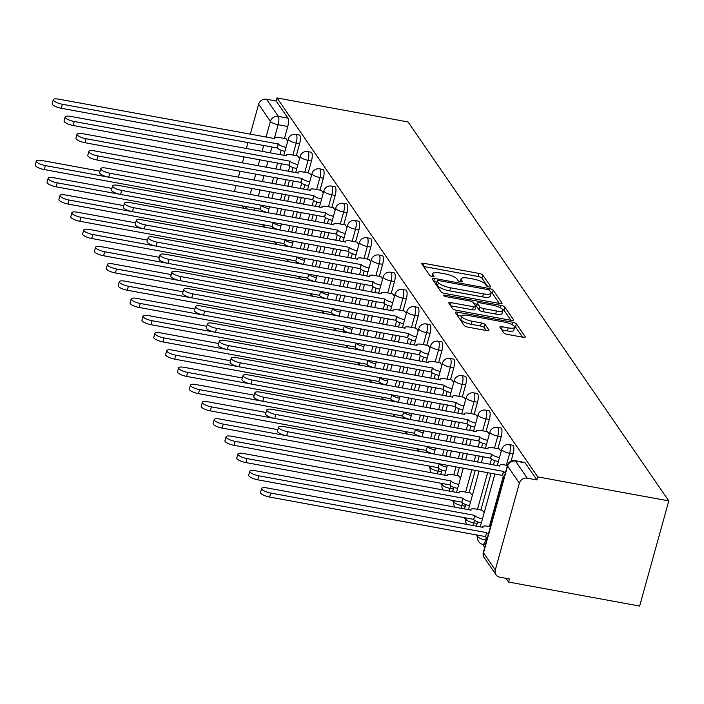<?xml version="1.0" encoding="UTF-8"?>
<svg xmlns="http://www.w3.org/2000/svg" width="704" height="704" viewBox="0 0 704 704"><rect width="100%" height="100%" fill="white"/><g stroke="black" fill="none" stroke-linecap="round" stroke-linejoin="round"><path stroke-width="1.06" d="M489.095 286.942A2.27 0.625 15.5 0 0 490.758 286.783A2.27 0.625 15.5 0 0 490.706 286.572L482.777 275.044A3.247 0.889 15.5 0 0 478.984 273.407L424.116 263.349A3.247 0.889 15.5 0 0 421.731 263.569A3.247 0.889 15.5 0 0 421.81 263.877L429.739 275.396A2.27 0.625 15.5 0 0 432.397 276.549A2.27 0.625 15.5 0 0 434.06 276.399A2.27 0.625 15.5 0 0 434.007 276.179L432.978 274.692A10.393 2.842 15.5 0 1 432.722 273.698A10.393 2.842 15.5 0 1 440.343 273.011L444.919 273.847A10.393 2.842 15.5 0 1 457.063 279.101L458.084 280.597A2.27 0.625 15.5 0 0 460.742 281.741A2.27 0.625 15.5 0 0 462.414 281.591A2.27 0.625 15.5 0 0 462.352 281.371L461.331 279.884A10.393 2.842 15.5 0 1 461.067 278.898A10.393 2.842 15.5 0 1 468.697 278.203L473.264 279.039A10.393 2.842 15.5 0 1 485.408 284.293L486.438 285.789A2.27 0.625 15.5 0 0 489.095 286.942M503.703 332.763A3.247 0.889 15.5 0 0 507.496 334.4L522.896 337.225A3.247 0.889 15.5 0 0 525.272 337.005A3.247 0.889 15.5 0 0 525.193 336.697L516.393 323.902A3.247 0.889 15.5 0 0 512.591 322.256L457.732 312.206A3.247 0.889 15.5 0 0 455.347 312.418A3.247 0.889 15.5 0 0 455.426 312.734L464.235 325.53A3.247 0.889 15.5 0 0 468.028 327.166L486.622 330.581A3.247 0.889 15.5 0 0 488.998 330.361A3.247 0.889 15.5 0 0 488.919 330.053L485.153 324.57A3.247 0.889 15.5 0 0 481.36 322.934L472.138 321.244A8.686 2.376 15.5 0 1 461.771 316.017A8.686 2.376 15.5 0 1 468.142 315.445L504.266 322.062A8.686 2.376 15.5 0 1 514.633 327.281A8.686 2.376 15.5 0 1 508.262 327.862L502.242 326.762A3.247 0.889 15.5 0 0 499.858 326.973A3.247 0.889 15.5 0 0 499.937 327.281L503.703 332.763M668.8 500.896L537.75 476.89L277.015 97.944L408.056 121.95L668.8 500.896L639.637 606.056L508.587 582.05L506.053 578.362M499.69 303.494A3.247 0.889 15.5 0 0 502.066 303.283A3.247 0.889 15.5 0 0 501.987 302.975L493.187 290.171A3.247 0.889 15.5 0 0 489.386 288.534L434.526 278.476A3.247 0.889 15.5 0 0 432.142 278.696A3.247 0.889 15.5 0 0 432.221 279.004L441.03 291.799A3.247 0.889 15.5 0 0 444.822 293.445L499.69 303.494M504.786 307.041L513.594 319.836A3.247 0.889 15.5 0 1 513.674 320.144A3.247 0.889 15.5 0 1 511.289 320.364L456.421 310.306A3.247 0.889 15.5 0 1 452.628 308.66L448.862 303.186A3.247 0.889 15.5 0 1 448.782 302.878A3.247 0.889 15.5 0 1 451.158 302.658L473.414 306.742A3.247 0.889 15.5 0 0 475.798 306.522A3.247 0.889 15.5 0 0 475.719 306.214L473.22 302.579A3.247 0.889 15.5 0 0 469.418 300.934L446.257 296.692A2.27 0.625 15.5 0 1 443.546 295.328A2.27 0.625 15.5 0 1 445.21 295.178L500.993 305.395A3.247 0.889 15.5 0 1 504.786 307.041L503.932 310.103L510.954 320.302M262.68 224.655L264.079 226.688M274.542 241.894L275.933 243.927M286.396 259.125L287.795 261.158M298.258 276.364L299.649 278.397M310.112 293.594L311.511 295.627M321.974 310.834L323.374 312.866M333.837 328.064L335.227 330.097M345.69 345.303L347.09 347.327M357.553 362.534L358.943 364.566M369.406 379.773L370.806 381.797M381.269 397.003L382.668 399.036M393.122 414.242L394.522 416.266M404.985 431.473L406.384 433.506M416.847 448.712L418.238 450.736M428.701 465.942L430.1 467.975M440.563 483.182L441.962 485.206M452.417 500.412L453.816 502.445M464.279 517.651L465.678 519.675M476.142 534.882L477.532 536.914M482.627 544.315L484.704 547.334M537.75 476.89L536.906 479.952L527.278 478.183A6.618 6.046 145.5 0 0 519.367 483.182L495.299 569.95A6.618 6.046 145.5 0 0 496.065 574.834A6.618 6.046 145.5 0 0 499.814 577.218L509.441 578.978L508.587 582.05M277.015 97.944L276.162 101.006L287.945 118.131A6.618 1.98 100.4 0 1 287.76 126.474L284.442 138.442M281.16 150.286L279.919 154.757M277.64 162.967L275.95 169.083M273.671 177.302L271.973 183.418M269.694 191.629L267.995 197.754M264.158 211.605L264.018 212.089M266.033 137.148L270.406 121.361L258.623 104.236L250.298 134.262M248.019 142.472L246.321 148.597M244.042 156.807L242.343 162.932M240.073 171.142L238.374 177.267M236.095 185.478L234.564 191.004L235.057 191.717M258.623 104.236A6.618 6.046 -34.5 0 1 266.534 99.246L278.318 116.371A6.618 1.98 100.4 0 1 278.142 124.714L274.507 137.79M276.162 101.006L266.534 99.246M234.423 191.602A6.618 6.046 -34.5 0 1 234.564 191.004M299.622 158.33L297.625 155.918M311.476 175.56L309.478 173.158M323.338 192.799L321.341 190.388M335.192 210.03L333.203 207.627M347.054 227.269L345.057 224.858M358.917 244.499L356.919 242.097M370.77 261.738L368.773 259.327M382.633 278.969L380.635 276.566M394.486 296.208L392.489 293.797M406.349 313.438L404.351 311.036M418.202 330.678L416.214 328.266M430.065 347.908L428.067 345.506M441.927 365.147L439.93 362.736M453.781 382.378L451.783 379.975M465.643 399.617L463.646 397.206M477.497 416.847L475.508 414.445M460.495 478.166L458.498 475.763M489.359 434.086L487.362 431.675M472.358 495.405L470.36 492.994M501.222 451.317L499.224 448.914M484.211 512.635L482.214 510.233M513.084 453.93L509.67 453.306A6.618 1.98 100.4 0 0 509.335 444.594L512.75 445.218A6.618 1.98 -79.6 0 1 513.084 453.93L511.078 461.164M501.222 436.7L497.807 436.075A6.618 1.98 100.4 0 0 497.482 427.354L500.896 427.979A6.618 1.98 -79.6 0 1 501.222 436.7L497.904 448.668M494.622 460.513L493.381 464.983M491.102 473.194L480.894 509.986M477.611 521.822L477.162 523.468L473.748 522.834A6.618 1.98 100.4 0 1 472.683 525.624M489.368 419.461L485.945 418.836A6.618 1.98 100.4 0 0 485.619 410.124L489.034 410.749A6.618 1.98 -79.6 0 1 489.368 419.461L486.042 431.438M482.759 443.274L481.518 447.744M479.248 455.954L477.55 462.079M475.27 470.29L469.04 492.756M465.758 504.592L465.3 506.229L461.886 505.604A6.618 1.98 100.4 0 1 460.83 508.385M477.506 402.23L474.091 401.606A6.618 1.98 100.4 0 0 473.766 392.885L477.18 393.51A6.618 1.98 -79.6 0 1 477.506 402.23L474.188 414.198M470.906 426.043L469.665 430.514M467.386 438.724L465.687 444.84M463.408 453.059L461.71 459.175M459.439 467.386L457.178 475.517M453.895 487.362L453.446 488.998L450.023 488.365A6.618 1.98 100.4 0 1 448.967 491.154M465.643 384.991L462.229 384.366A6.618 1.98 100.4 0 0 461.903 375.654L465.318 376.279A6.618 1.98 -79.6 0 1 465.643 384.991L462.326 396.968M459.043 408.804L457.802 413.274M455.523 421.485L453.825 427.61M451.554 435.82L449.856 441.945M447.577 450.155L445.878 456.271M442.042 470.122L441.584 471.759L438.17 471.134A6.618 1.98 100.4 0 1 437.105 473.915M453.79 367.761L450.375 367.136A6.618 1.98 100.4 0 0 450.041 358.415L453.464 359.04A6.618 1.98 -79.6 0 1 453.79 367.761L450.472 379.729M447.181 391.574L445.949 396.044M443.67 404.254L441.971 410.37M439.692 418.59L437.994 424.706M435.714 432.916L434.016 439.041M430.179 452.892L430.047 453.376M441.927 350.522L438.513 349.897A6.618 1.98 100.4 0 0 438.187 341.185L441.602 341.81A6.618 1.98 -79.6 0 1 441.927 350.522L438.61 362.498M435.327 374.334L434.086 378.805M431.807 387.015L430.109 393.14M427.83 401.35L426.14 407.475M423.861 415.686L422.162 421.802M418.317 435.653L418.185 436.137M430.074 333.291L426.65 332.666A6.618 1.98 100.4 0 0 426.325 323.946L429.739 324.57A6.618 1.98 -79.6 0 1 430.074 333.291L426.747 345.259M423.465 357.104L422.224 361.574M419.954 369.785L418.255 375.901M415.976 384.12L414.278 390.236M411.998 398.446L410.3 404.571M406.463 418.422L406.331 418.906M418.211 316.052L414.797 315.427A6.618 1.98 100.4 0 0 414.471 306.715L417.886 307.34A6.618 1.98 -79.6 0 1 418.211 316.052L414.894 328.029M411.611 339.865L410.37 344.335M408.091 352.546L406.393 358.67M404.114 366.881L402.415 373.006M400.145 381.216L398.446 387.332M394.601 401.183L394.469 401.667M406.349 298.822L402.934 298.197A6.618 1.98 100.4 0 0 402.609 289.476L406.023 290.101A6.618 1.98 -79.6 0 1 406.349 298.822L403.031 310.79M399.749 322.634L398.508 327.105M396.229 335.315L394.53 341.431M392.26 349.65L390.562 355.766M388.282 363.977L386.584 370.102M382.747 383.953L382.606 384.437M394.495 281.582L391.081 280.958A6.618 1.98 100.4 0 0 390.746 272.246L394.17 272.87A6.618 1.98 -79.6 0 1 394.495 281.582L391.178 293.559M387.886 305.395L386.654 309.866M384.375 318.076L382.677 324.201M380.398 332.411L378.699 338.536M376.42 346.746L374.722 352.871M370.885 366.714L370.753 367.198M382.633 264.352L379.218 263.727A6.618 1.98 100.4 0 0 378.893 255.006L382.307 255.631A6.618 1.98 -79.6 0 1 382.633 264.352L379.315 276.32M376.033 288.165L374.792 292.635M372.513 300.846L370.814 306.962M368.535 315.181L366.846 321.297M364.566 329.507L362.868 335.632M359.022 349.483L358.89 349.967M370.779 247.113L367.356 246.488A6.618 1.98 100.4 0 0 367.03 237.776L370.445 238.401A6.618 1.98 -79.6 0 1 370.779 247.113L367.453 259.09M364.17 270.926L362.93 275.396M360.659 283.606L358.961 289.731M356.682 297.942L354.983 304.066M352.704 312.277L351.006 318.402M347.169 332.244L347.037 332.728M358.917 229.882L355.502 229.258A6.618 1.98 100.4 0 0 355.177 220.537L358.591 221.162A6.618 1.98 -79.6 0 1 358.917 229.882L355.599 241.85M352.317 253.695L351.076 258.166M348.797 266.376L347.098 272.492M344.819 280.711L343.121 286.827M340.85 295.038L339.152 301.162M335.306 315.014L335.174 315.498M347.054 212.643L343.64 212.018A6.618 1.98 100.4 0 0 343.314 203.306L346.729 203.931A6.618 1.98 -79.6 0 1 347.054 212.643L343.737 224.62M340.454 236.456L339.214 240.926M336.934 249.137L335.245 255.262M332.966 263.472L331.267 269.597M328.988 277.807L327.29 283.932M323.453 297.774L323.312 298.258M335.201 195.413L331.786 194.788A6.618 1.98 100.4 0 0 331.452 186.067L334.875 186.692A6.618 1.98 -79.6 0 1 335.201 195.413L331.883 207.381M328.592 219.226L327.36 223.696M325.081 231.906L323.382 238.022M321.103 246.242L319.405 252.358M317.126 260.568L315.427 266.693M311.59 280.544L311.458 281.028M323.338 178.182L319.924 177.549A6.618 1.98 100.4 0 0 319.598 168.837L323.013 169.462A6.618 1.98 -79.6 0 1 323.338 178.182L320.021 190.15M316.738 201.986L315.498 206.457M313.218 214.667L311.52 220.792M309.25 229.002L307.551 235.127M305.272 243.338L303.574 249.462M299.737 263.305L299.596 263.789M311.485 160.943L308.062 160.318A6.618 1.98 100.4 0 0 307.736 151.598L311.15 152.222A6.618 1.98 -79.6 0 1 311.485 160.943L308.158 172.911M304.876 184.756L303.635 189.226M301.365 197.437L299.666 203.553M297.387 211.772L295.689 217.888M293.41 226.098L291.711 232.223M287.874 246.074L287.742 246.558M299.622 143.713L296.208 143.079A6.618 1.98 100.4 0 0 295.882 134.367L299.297 134.992A6.618 1.98 -79.6 0 1 299.622 143.713L296.305 155.681M293.022 167.517L291.782 171.987M289.502 180.198L287.804 186.322M285.525 194.533L283.826 200.658M281.556 208.868L279.858 214.993M276.012 228.835L275.88 229.319M287.76 141.09L285.762 138.688M476.098 526.249A6.618 1.98 -79.6 0 0 477.162 523.468M464.244 509.01A6.618 1.98 -79.6 0 0 465.3 506.229M452.382 491.779A6.618 1.98 -79.6 0 0 453.446 488.998M440.519 474.54A6.618 1.98 -79.6 0 0 441.584 471.759M536.906 479.952L525.122 462.827A6.618 1.98 -79.6 0 0 524.612 462.449L514.985 460.689A6.618 1.98 100.4 0 1 515.495 461.067L527.278 478.183M487.74 286.563L481.923 278.115A3.247 0.889 15.5 0 0 478.13 276.47L423.606 266.482M436.876 282.128L434.007 281.609M499.347 303.433L492.334 293.242A3.247 0.889 15.5 0 0 490.917 292.31M489.738 290.585A2.27 0.625 15.5 0 0 487.08 289.432L438.918 280.614A2.27 0.625 15.5 0 0 437.254 280.764A2.27 0.625 15.5 0 0 437.307 280.984L438.39 282.55A10.393 2.842 15.5 0 0 450.534 287.813L483.454 293.841A10.393 2.842 15.5 0 0 491.075 293.146A10.393 2.842 15.5 0 0 490.82 292.16L489.738 290.585M436.559 283.677A2.27 0.625 15.5 0 0 436.401 283.826A2.27 0.625 15.5 0 0 436.462 284.046L437.307 280.984M491.075 293.146L490.23 296.217A10.393 2.842 15.5 0 1 482.601 296.903L449.68 290.875A10.393 2.842 15.5 0 1 437.545 285.622L436.462 284.046M450.648 305.791L472.56 309.804A3.247 0.889 15.5 0 0 474.945 309.584L475.798 306.522M473.959 303.662L477.074 304.234M496.505 310.966A8.686 2.376 15.5 0 0 502.876 310.394A8.686 2.376 15.5 0 0 492.51 305.166L479.785 302.834A3.247 0.889 15.5 0 0 477.4 303.054A3.247 0.889 15.5 0 0 477.479 303.362L479.987 306.997A3.247 0.889 15.5 0 0 483.78 308.634L496.505 310.966L495.651 314.037A8.686 2.376 15.5 0 0 502.031 313.456L502.876 310.394M476.784 305.897A3.247 0.889 15.5 0 0 476.555 306.117A3.247 0.889 15.5 0 0 476.634 306.425L477.479 303.362M495.651 314.037L482.926 311.705A3.247 0.889 15.5 0 1 479.134 310.059L476.634 306.425M503.932 310.103A3.247 0.889 15.5 0 0 502.198 309.047M514.633 327.281L513.779 330.343A8.686 2.376 15.5 0 1 507.408 330.924L501.723 329.886M461.771 316.017L460.918 319.088A8.686 2.376 15.5 0 0 471.284 324.306L472.138 321.244M486.279 330.51L484.299 327.642A3.247 0.889 15.5 0 0 480.506 325.996L471.284 324.306M461.736 316.158L457.213 315.33M522.553 337.163L515.539 326.964A3.247 0.889 15.5 0 0 514.017 325.996M267.916 212.634A6.618 1.813 -164.5 0 1 260.216 209.29L261.325 205.304A6.618 1.813 15.5 0 0 269.025 208.648M100.047 171.169L41.888 160.512A7.612 2.086 15.5 0 0 36.309 161.022A7.612 2.086 15.5 0 0 45.382 165.59L108.451 177.153M260.102 209.123L44.282 169.576A7.612 2.086 -164.5 0 1 35.2 165.009L36.309 161.022M286.15 138.758L279.294 137.5A6.618 1.813 15.5 0 0 274.437 137.94A6.618 1.813 15.5 0 0 274.604 138.574L58.898 99.194A7.612 2.086 15.5 0 0 53.31 99.704A7.612 2.086 15.5 0 0 62.392 104.271L278.326 143.986A6.618 1.813 15.5 0 0 286.026 147.33M284.926 151.316A6.618 1.813 -164.5 0 1 277.226 147.972L61.283 108.258A7.612 2.086 -164.5 0 1 52.202 103.69L53.31 99.704M278.212 143.818L277.112 147.805M279.778 229.865A6.618 1.813 -164.5 0 1 272.078 226.521L273.178 222.543A6.618 1.813 15.5 0 0 280.887 225.878M111.901 188.399L53.75 177.742A7.612 2.086 15.5 0 0 48.162 178.253A7.612 2.086 15.5 0 0 57.244 182.829L120.314 194.383M271.964 226.362L56.135 186.815A7.612 2.086 -164.5 0 1 47.062 182.239L48.162 178.253M291.641 247.104A6.618 1.813 -164.5 0 1 283.932 243.76L285.041 239.774A6.618 1.813 15.5 0 0 292.741 243.118M123.763 205.638L65.604 194.982A7.612 2.086 15.5 0 0 60.025 195.492A7.612 2.086 15.5 0 0 69.106 200.059L132.167 211.622M283.818 243.593L67.998 204.046A7.612 2.086 -164.5 0 1 58.916 199.47L60.025 195.492M298.012 155.989L291.148 154.739A6.618 1.813 15.5 0 0 286.299 155.179A6.618 1.813 15.5 0 0 286.458 155.804L70.752 116.424A7.612 2.086 15.5 0 0 65.173 116.934A7.612 2.086 15.5 0 0 74.246 121.51L290.189 161.225A6.618 1.813 15.5 0 0 297.889 164.56M296.78 168.546A6.618 1.813 -164.5 0 1 289.08 165.202L73.146 125.497A7.612 2.086 -164.5 0 1 64.064 120.921L65.173 116.934M290.074 161.058L288.966 165.044M309.874 173.228L303.01 171.97A6.618 1.813 15.5 0 0 298.153 172.41A6.618 1.813 15.5 0 0 298.32 173.043L82.614 133.663A7.612 2.086 15.5 0 0 77.026 134.174A7.612 2.086 15.5 0 0 86.108 138.741L302.042 178.455A6.618 1.813 15.5 0 0 309.751 181.799M308.642 185.786A6.618 1.813 -164.5 0 1 300.942 182.442L84.999 142.727A7.612 2.086 -164.5 0 1 75.926 138.16L77.026 134.174M301.928 178.288L300.828 182.274M303.494 264.334A6.618 1.813 -164.5 0 1 295.794 260.99L296.903 257.013A6.618 1.813 15.5 0 0 304.603 260.348M135.617 222.869L77.466 212.212A7.612 2.086 15.5 0 0 71.878 212.722A7.612 2.086 15.5 0 0 80.96 217.298L144.03 228.853M295.68 260.832L79.86 221.285A7.612 2.086 -164.5 0 1 70.778 216.709L71.878 212.722M315.357 281.574A6.618 1.813 -164.5 0 1 307.657 278.23L308.757 274.243A6.618 1.813 15.5 0 0 316.457 277.587M147.479 240.108L89.32 229.451A7.612 2.086 15.5 0 0 83.741 229.962A7.612 2.086 15.5 0 0 92.822 234.529L155.883 246.083M307.542 278.062L91.714 238.515A7.612 2.086 -164.5 0 1 82.632 233.939L83.741 229.962M327.21 298.804A6.618 1.813 -164.5 0 1 319.51 295.46L320.619 291.474A6.618 1.813 15.5 0 0 328.319 294.818M159.342 257.338L101.182 246.682A7.612 2.086 15.5 0 0 95.603 247.192A7.612 2.086 15.5 0 0 104.676 251.768L167.746 263.322M319.396 295.302L103.576 255.754A7.612 2.086 -164.5 0 1 94.494 251.178L95.603 247.192M321.728 190.458L314.873 189.209A6.618 1.813 15.5 0 0 310.015 189.649A6.618 1.813 15.5 0 0 310.182 190.274L94.468 150.894A7.612 2.086 15.5 0 0 88.889 151.404A7.612 2.086 15.5 0 0 97.97 155.98L313.905 195.694A6.618 1.813 15.5 0 0 321.605 199.03M320.505 203.016A6.618 1.813 -164.5 0 1 312.796 199.672L96.862 159.966A7.612 2.086 -164.5 0 1 87.78 155.39L88.889 151.404M313.79 195.527L312.682 199.514M333.59 207.698L326.726 206.439A6.618 1.813 15.5 0 0 321.869 206.879A6.618 1.813 15.5 0 0 322.036 207.513L106.33 168.133A7.612 2.086 15.5 0 0 100.742 168.643A7.612 2.086 15.5 0 0 109.824 173.21L325.767 212.925A6.618 1.813 15.5 0 0 333.467 216.269M332.358 220.255A6.618 1.813 -164.5 0 1 324.658 216.911L108.724 177.197A7.612 2.086 -164.5 0 1 99.642 172.63L100.742 168.643M325.653 212.758L324.544 216.744M345.444 224.928L338.589 223.678A6.618 1.813 15.5 0 0 333.731 224.118A6.618 1.813 15.5 0 0 333.898 224.743L118.184 185.363A7.612 2.086 15.5 0 0 112.605 185.874A7.612 2.086 15.5 0 0 121.686 190.45L337.621 230.164A6.618 1.813 15.5 0 0 345.321 233.499M344.221 237.486A6.618 1.813 -164.5 0 1 336.521 234.142L120.578 194.436A7.612 2.086 -164.5 0 1 111.496 189.86L112.605 185.874M337.506 229.997L336.406 233.983M339.073 316.043A6.618 1.813 -164.5 0 1 331.373 312.699L332.473 308.713A6.618 1.813 15.5 0 0 340.182 312.057M171.195 274.578L113.045 263.921A7.612 2.086 15.5 0 0 107.457 264.431A7.612 2.086 15.5 0 0 116.538 268.998L179.608 280.553M331.258 312.532L115.43 272.985A7.612 2.086 -164.5 0 1 106.357 268.409L107.457 264.431M357.306 242.167L350.442 240.909A6.618 1.813 15.5 0 0 345.594 241.349A6.618 1.813 15.5 0 0 345.752 241.982L130.046 202.602A7.612 2.086 15.5 0 0 124.467 203.113A7.612 2.086 15.5 0 0 133.54 207.68L349.483 247.394A6.618 1.813 15.5 0 0 357.183 250.738M356.074 254.725A6.618 1.813 -164.5 0 1 348.374 251.381L132.44 211.666A7.612 2.086 -164.5 0 1 123.358 207.09L124.467 203.113M349.369 247.227L348.26 251.214M350.935 333.274A6.618 1.813 -164.5 0 1 343.226 329.93L344.335 325.943A6.618 1.813 15.5 0 0 352.035 329.287M183.058 291.808L124.898 281.151A7.612 2.086 15.5 0 0 119.319 281.662A7.612 2.086 15.5 0 0 128.401 286.238L191.462 297.792M343.112 329.771L127.292 290.224A7.612 2.086 -164.5 0 1 118.21 285.648L119.319 281.662M369.169 259.398L362.305 258.148A6.618 1.813 15.5 0 0 357.447 258.588A6.618 1.813 15.5 0 0 357.614 259.213L141.909 219.833A7.612 2.086 15.5 0 0 136.321 220.343A7.612 2.086 15.5 0 0 145.402 224.919L361.337 264.634A6.618 1.813 15.5 0 0 369.046 267.969M367.937 271.955A6.618 1.813 -164.5 0 1 360.237 268.611L144.294 228.906A7.612 2.086 -164.5 0 1 135.221 224.33L136.321 220.343M361.222 264.466L360.122 268.453M362.789 350.513A6.618 1.813 -164.5 0 1 355.089 347.169L356.198 343.182A6.618 1.813 15.5 0 0 363.898 346.526M194.911 309.047L136.761 298.39A7.612 2.086 15.5 0 0 131.173 298.901A7.612 2.086 15.5 0 0 140.254 303.468L203.324 315.022M354.974 347.002L139.154 307.454A7.612 2.086 -164.5 0 1 130.073 302.878L131.173 298.901M381.022 276.637L374.167 275.378A6.618 1.813 15.5 0 0 369.31 275.818A6.618 1.813 15.5 0 0 369.477 276.452L153.762 237.072A7.612 2.086 15.5 0 0 148.183 237.582A7.612 2.086 15.5 0 0 157.265 242.15L373.199 281.864A6.618 1.813 15.5 0 0 380.899 285.208M379.799 289.194A6.618 1.813 -164.5 0 1 372.09 285.85L156.156 246.136A7.612 2.086 -164.5 0 1 147.074 241.56L148.183 237.582M373.085 281.697L371.976 285.683M374.651 367.743A6.618 1.813 -164.5 0 1 366.942 364.399L368.051 360.413A6.618 1.813 15.5 0 0 375.751 363.757M206.774 326.278L148.614 315.621A7.612 2.086 15.5 0 0 143.035 316.131A7.612 2.086 15.5 0 0 152.117 320.707L215.178 332.262M366.837 364.241L151.008 324.694A7.612 2.086 -164.5 0 1 141.926 320.118L143.035 316.131M392.885 293.867L386.021 292.618A6.618 1.813 15.5 0 0 381.163 293.058A6.618 1.813 15.5 0 0 381.33 293.682L165.625 254.302A7.612 2.086 15.5 0 0 160.037 254.813A7.612 2.086 15.5 0 0 169.118 259.389L385.053 299.094A6.618 1.813 15.5 0 0 392.762 302.438M391.653 306.425A6.618 1.813 -164.5 0 1 383.953 303.081L168.018 263.375A7.612 2.086 -164.5 0 1 158.937 258.799L160.037 254.813M384.947 298.936L383.838 302.922M386.505 384.982A6.618 1.813 -164.5 0 1 378.805 381.638L379.914 377.652A6.618 1.813 15.5 0 0 387.614 380.996M218.636 343.517L160.477 332.86A7.612 2.086 15.5 0 0 154.898 333.37A7.612 2.086 15.5 0 0 163.97 337.938L227.04 349.492M378.69 381.471L162.87 341.924A7.612 2.086 -164.5 0 1 153.789 337.348L154.898 333.37M404.738 311.106L397.883 309.848A6.618 1.813 15.5 0 0 393.026 310.288A6.618 1.813 15.5 0 0 393.193 310.922L177.478 271.542A7.612 2.086 15.5 0 0 171.899 272.052A7.612 2.086 15.5 0 0 180.981 276.619L396.915 316.334A6.618 1.813 15.5 0 0 404.615 319.678M403.515 323.664A6.618 1.813 -164.5 0 1 395.806 320.32L179.872 280.606A7.612 2.086 -164.5 0 1 170.79 276.03L171.899 272.052M396.801 316.166L395.701 320.153M398.367 402.213A6.618 1.813 -164.5 0 1 390.667 398.869L391.767 394.882A6.618 1.813 15.5 0 0 399.476 398.226M230.49 360.747L172.339 350.09A7.612 2.086 15.5 0 0 166.751 350.601A7.612 2.086 15.5 0 0 175.833 355.177L238.894 366.731M390.553 398.71L174.724 359.163A7.612 2.086 -164.5 0 1 165.651 354.587L166.751 350.601M416.601 328.337L409.737 327.087A6.618 1.813 15.5 0 0 404.888 327.527A6.618 1.813 15.5 0 0 405.046 328.152L189.341 288.772A7.612 2.086 15.5 0 0 183.762 289.282A7.612 2.086 15.5 0 0 192.834 293.858L408.778 333.564A6.618 1.813 15.5 0 0 416.478 336.908M415.369 340.894A6.618 1.813 -164.5 0 1 407.669 337.55L191.734 297.845A7.612 2.086 -164.5 0 1 182.653 293.269L183.762 289.282M408.663 333.406L407.554 337.392M410.23 419.452A6.618 1.813 -164.5 0 1 402.521 416.108L403.63 412.122A6.618 1.813 15.5 0 0 411.33 415.466M242.352 377.986L184.193 367.33A7.612 2.086 15.5 0 0 178.614 367.831A7.612 2.086 15.5 0 0 187.695 372.407L250.756 383.962M402.406 415.941L186.586 376.394A7.612 2.086 -164.5 0 1 177.505 371.818L178.614 367.831M428.463 345.576L421.599 344.318A6.618 1.813 15.5 0 0 416.742 344.758A6.618 1.813 15.5 0 0 416.909 345.391L201.203 306.011A7.612 2.086 15.5 0 0 195.615 306.522A7.612 2.086 15.5 0 0 204.697 311.089L420.631 350.803A6.618 1.813 15.5 0 0 428.34 354.147M427.231 358.134A6.618 1.813 -164.5 0 1 419.531 354.79L203.588 315.075A7.612 2.086 -164.5 0 1 194.506 310.499L195.615 306.522M420.517 350.636L419.417 354.622M422.083 436.682A6.618 1.813 -164.5 0 1 414.383 433.338L415.483 429.352A6.618 1.813 15.5 0 0 423.192 432.696M254.206 395.217L196.055 384.56A7.612 2.086 15.5 0 0 190.467 385.07A7.612 2.086 15.5 0 0 199.549 389.646L262.618 401.201M414.269 433.18L198.449 393.633A7.612 2.086 -164.5 0 1 189.367 389.057L190.467 385.07M440.317 362.806L433.462 361.557A6.618 1.813 15.5 0 0 428.604 361.997A6.618 1.813 15.5 0 0 428.771 362.622L213.057 323.242A7.612 2.086 15.5 0 0 207.478 323.752A7.612 2.086 15.5 0 0 216.559 328.328L432.494 368.034A6.618 1.813 15.5 0 0 440.194 371.378M439.094 375.364A6.618 1.813 -164.5 0 1 431.385 372.02L215.45 332.314A7.612 2.086 -164.5 0 1 206.369 327.738L207.478 323.752M432.379 367.875L431.27 371.862M433.946 453.922A6.618 1.813 -164.5 0 1 426.237 450.578L427.346 446.591A6.618 1.813 15.5 0 0 435.046 449.935M266.068 412.456L207.909 401.799A7.612 2.086 15.5 0 0 202.33 402.301A7.612 2.086 15.5 0 0 211.411 406.877L274.472 418.431M426.122 450.41L210.302 410.863A7.612 2.086 -164.5 0 1 201.221 406.287L202.33 402.301M452.179 380.046L445.315 378.787A6.618 1.813 15.5 0 0 440.458 379.227A6.618 1.813 15.5 0 0 440.625 379.861L224.919 340.481A7.612 2.086 15.5 0 0 219.331 340.991A7.612 2.086 15.5 0 0 228.413 345.558L444.347 385.273A6.618 1.813 15.5 0 0 452.056 388.617M450.947 392.603A6.618 1.813 -164.5 0 1 443.247 389.259L227.313 349.545A7.612 2.086 -164.5 0 1 218.231 344.969L219.331 340.991M444.233 385.106L443.133 389.092M445.799 471.152A6.618 1.813 -164.5 0 1 438.099 467.808L439.208 463.822A6.618 1.813 15.5 0 0 446.908 467.166M277.93 429.686L219.771 419.03A7.612 2.086 15.5 0 0 214.183 419.54A7.612 2.086 15.5 0 0 223.265 424.116L286.334 435.67M437.985 467.641L222.165 428.102A7.612 2.086 -164.5 0 1 213.083 423.526L214.183 419.54M464.033 397.276L457.178 396.026A6.618 1.813 15.5 0 0 452.32 396.466A6.618 1.813 15.5 0 0 452.487 397.091L236.773 357.711A7.612 2.086 15.5 0 0 231.194 358.222A7.612 2.086 15.5 0 0 240.275 362.798L456.21 402.503A6.618 1.813 15.5 0 0 463.91 405.847M462.81 409.834A6.618 1.813 -164.5 0 1 455.101 406.49L239.166 366.784A7.612 2.086 -164.5 0 1 230.085 362.208L231.194 358.222M456.095 402.345L454.986 406.331M457.662 488.391A6.618 1.813 -164.5 0 1 449.962 485.047L451.062 481.061A6.618 1.813 15.5 0 0 458.77 484.405M458.885 475.834L452.03 474.575A6.618 1.813 15.5 0 0 447.172 475.015A6.618 1.813 15.5 0 0 447.339 475.649L231.634 436.269A7.612 2.086 15.5 0 0 226.046 436.77A7.612 2.086 15.5 0 0 235.127 441.346L450.947 480.894M449.847 484.88L234.018 445.333A7.612 2.086 -164.5 0 1 224.937 440.757L226.046 436.77M475.895 414.515L469.031 413.257A6.618 1.813 15.5 0 0 464.182 413.697A6.618 1.813 15.5 0 0 464.341 414.33L248.635 374.95A7.612 2.086 15.5 0 0 243.047 375.452A7.612 2.086 15.5 0 0 252.129 380.028L468.072 419.742A6.618 1.813 15.5 0 0 475.772 423.086M474.663 427.073A6.618 1.813 -164.5 0 1 466.963 423.729L251.029 384.014A7.612 2.086 -164.5 0 1 241.947 379.438L243.047 375.452M467.958 419.575L466.849 423.562M469.524 505.622A6.618 1.813 -164.5 0 1 461.815 502.278L462.924 498.291A6.618 1.813 15.5 0 0 470.624 501.635M470.747 493.064L463.892 491.806A6.618 1.813 15.5 0 0 459.034 492.254A6.618 1.813 15.5 0 0 459.202 492.879L243.487 453.499A7.612 2.086 15.5 0 0 237.908 454.01A7.612 2.086 15.5 0 0 246.99 458.586L462.81 498.133M461.701 502.11L245.881 462.572A7.612 2.086 -164.5 0 1 236.799 457.996L237.908 454.01M487.749 431.746L480.894 430.487A6.618 1.813 15.5 0 0 476.036 430.936A6.618 1.813 15.5 0 0 476.203 431.561L260.498 392.181A7.612 2.086 15.5 0 0 254.91 392.691A7.612 2.086 15.5 0 0 263.991 397.267L479.926 436.973A6.618 1.813 15.5 0 0 487.634 440.317M486.526 444.303A6.618 1.813 -164.5 0 1 478.826 440.959L262.882 401.254A7.612 2.086 -164.5 0 1 253.801 396.678L254.91 392.691M479.811 436.814L478.711 440.801M481.378 522.861A6.618 1.813 -164.5 0 1 473.678 519.517L474.778 515.53A6.618 1.813 15.5 0 0 482.486 518.874M482.61 510.303L475.746 509.045A6.618 1.813 15.5 0 0 470.888 509.485A6.618 1.813 15.5 0 0 471.055 510.118L255.35 470.738A7.612 2.086 15.5 0 0 249.762 471.24A7.612 2.086 15.5 0 0 258.843 475.816L474.663 515.363M473.563 519.35L257.743 479.802A7.612 2.086 -164.5 0 1 248.662 475.226L249.762 471.24M499.611 448.985L492.756 447.726A6.618 1.813 15.5 0 0 487.898 448.166A6.618 1.813 15.5 0 0 488.066 448.8L272.351 409.42A7.612 2.086 15.5 0 0 266.772 409.922A7.612 2.086 15.5 0 0 275.854 414.498L491.788 454.212A6.618 1.813 15.5 0 0 499.488 457.556M498.388 461.542A6.618 1.813 -164.5 0 1 490.679 458.198L274.745 418.484A7.612 2.086 -164.5 0 1 265.663 413.908L266.772 409.922M491.674 454.045L490.565 458.031M487.265 538.085A6.618 1.813 -164.5 0 1 485.531 536.747L486.64 532.761A6.618 1.813 15.5 0 0 488.374 534.098M490.398 526.794L487.608 526.275A6.618 1.813 15.5 0 0 482.75 526.724A6.618 1.813 15.5 0 0 482.918 527.349L267.203 487.969A7.612 2.086 15.5 0 0 261.624 488.479A7.612 2.086 15.5 0 0 270.706 493.055L486.526 532.602M485.417 536.58L269.597 497.042A7.612 2.086 -164.5 0 1 260.515 492.466L261.624 488.479M507.408 465.476L504.61 464.957A6.618 1.813 15.5 0 0 499.752 465.406A6.618 1.813 15.5 0 0 499.919 466.03L284.214 426.65A7.612 2.086 15.5 0 0 278.626 427.161A7.612 2.086 15.5 0 0 287.707 431.737L503.642 471.442A6.618 1.813 15.5 0 0 505.375 472.78M504.275 476.766A6.618 1.813 -164.5 0 1 502.542 475.429L286.607 435.723A7.612 2.086 -164.5 0 1 277.526 431.147L278.626 427.161M503.527 471.284L502.427 475.262M519.367 483.182L507.584 466.057L483.525 552.825L495.299 569.95M287.76 126.474L278.142 124.714A6.618 1.813 15.5 0 1 270.406 121.361A6.618 6.046 -34.5 0 1 278.318 116.371L287.945 118.131M271.99 146.872L270.292 152.988M268.022 161.198L266.323 167.323M264.044 175.534L262.346 181.658M260.066 189.869L258.368 195.994M254.989 208.19L254.39 210.32M245.142 206.386L246.347 208.129L246.743 206.677M250.131 194.48L251.83 188.355M254.1 180.145L255.798 174.029M258.078 165.81L259.776 159.694M262.055 151.483L263.754 145.358M509.335 444.594A6.618 6.618 0 0 0 501.767 449.328A6.618 1.813 -164.5 0 0 501.934 449.962A6.618 1.813 -164.5 0 0 509.67 453.306L506.343 465.282M503.325 476.177L489.342 526.601M486.314 537.495L485.602 540.074A6.618 1.98 100.4 0 1 482.891 544.368L485.399 544.834M486.666 540.267L485.602 540.074A6.618 1.813 -164.5 0 1 477.875 536.73A6.618 1.813 15.5 0 1 477.708 536.096A6.618 6.618 0 0 0 482.891 544.368M497.482 427.354A6.618 6.618 0 0 0 489.914 432.098A6.618 1.813 -164.5 0 0 490.072 432.722A6.618 1.813 -164.5 0 0 497.807 436.075L494.49 448.043M491.462 458.946L489.966 464.35M487.687 472.569L477.479 509.362M474.461 520.265L473.748 522.834A6.618 1.813 -164.5 0 1 466.013 519.49A6.618 1.813 15.5 0 1 465.846 518.857A6.618 6.618 0 0 0 466.902 524.559M485.619 410.124A6.618 6.618 0 0 0 478.051 414.858A6.618 1.813 -164.5 0 0 478.218 415.492A6.618 1.813 -164.5 0 0 485.945 418.836L482.627 430.813M479.609 441.707L478.104 447.119M475.825 455.33L474.126 461.454M471.856 469.665L465.626 492.131M462.598 503.026L461.886 505.604A6.618 1.813 -164.5 0 1 454.159 502.26A6.618 1.813 15.5 0 1 453.992 501.626A6.618 6.618 0 0 0 455.048 507.329M473.766 392.885A6.618 6.618 0 0 0 466.189 397.628A6.618 1.813 -164.5 0 0 466.356 398.253A6.618 1.813 -164.5 0 0 474.091 401.606L470.774 413.574M467.746 424.477L466.25 429.88M463.971 438.099L462.273 444.215M459.994 452.426L458.295 458.55M456.016 466.761L453.763 474.892M450.745 485.795L450.023 488.365A6.618 1.813 -164.5 0 1 442.297 485.021A6.618 1.813 15.5 0 1 442.13 484.387A6.618 6.618 0 0 0 443.186 490.09M461.903 375.654A6.618 6.618 0 0 0 454.335 380.389A6.618 1.813 -164.5 0 0 454.502 381.022A6.618 1.813 -164.5 0 0 462.229 384.366L458.911 396.343M455.884 407.238L454.388 412.65M452.109 420.86L450.41 426.985M448.131 435.195L446.442 441.32M444.162 449.53L442.464 455.646M438.882 468.556L438.17 471.134A6.618 1.813 -164.5 0 1 430.434 467.79A6.618 1.813 15.5 0 1 430.276 467.157A6.618 6.618 0 0 0 431.323 472.859M450.041 358.415A6.618 6.618 0 0 0 442.473 363.158A6.618 1.813 -164.5 0 0 442.64 363.783A6.618 1.813 -164.5 0 0 450.375 367.136L447.049 379.104M444.03 390.007L442.526 395.41M440.255 403.63L438.557 409.746M436.278 417.956L434.579 424.081M432.3 432.291L430.602 438.416M427.02 451.326L426.633 452.751M438.187 341.185A6.618 6.618 0 0 0 430.619 345.919A6.618 1.813 -164.5 0 0 430.778 346.553A6.618 1.813 -164.5 0 0 438.513 349.897L435.195 361.874M432.168 372.768L430.672 378.18M428.393 386.39L426.694 392.515M424.415 400.726L422.717 406.85M420.446 415.061L418.748 421.177M415.166 434.086L414.77 435.512M426.325 323.946A6.618 6.618 0 0 0 418.757 328.689A6.618 1.813 -164.5 0 0 418.924 329.314A6.618 1.813 -164.5 0 0 426.65 332.666L423.333 344.634M420.314 355.538L418.81 360.941M416.53 369.16L414.832 375.276M412.562 383.486L410.863 389.611M408.584 397.822L406.886 403.946M403.304 416.856L402.908 418.282M414.471 306.715A6.618 6.618 0 0 0 406.903 311.45A6.618 1.813 -164.5 0 0 407.062 312.083A6.618 1.813 -164.5 0 0 414.797 315.427L411.479 327.404M408.452 338.298L406.956 343.71M404.677 351.921L402.978 358.046M400.699 366.256L399.001 372.381M396.722 380.591L395.023 386.707M391.45 399.617L391.054 401.042M402.609 289.476A6.618 6.618 0 0 0 395.041 294.219A6.618 1.813 -164.5 0 0 395.208 294.844A6.618 1.813 -164.5 0 0 402.934 298.197L399.617 310.165M396.598 321.068L395.094 326.471M392.814 334.69L391.116 340.806M388.837 349.017L387.147 355.142M384.868 363.352L383.17 369.477M379.588 382.386L379.192 383.812M390.746 272.246A6.618 6.618 0 0 0 383.178 276.98A6.618 1.813 -164.5 0 0 383.346 277.614A6.618 1.813 -164.5 0 0 391.081 280.958L387.754 292.934M384.736 303.829L383.231 309.241M380.961 317.451L379.262 323.576M376.983 331.786L375.285 337.911M373.006 346.122L371.307 352.238M367.734 365.147L367.338 366.573M378.893 255.006A6.618 6.618 0 0 0 371.325 259.75A6.618 1.813 -164.5 0 0 371.492 260.374A6.618 1.813 -164.5 0 0 379.218 263.727L375.901 275.695M372.874 286.598L371.378 292.002M369.098 300.221L367.4 306.337M365.121 314.547L363.422 320.672M361.152 328.882L359.454 335.007M355.872 347.917L355.476 349.342M367.03 237.776A6.618 6.618 0 0 0 359.462 242.51A6.618 1.813 -164.5 0 0 359.63 243.144A6.618 1.813 -164.5 0 0 367.356 246.488L364.038 258.465M361.02 269.359L359.515 274.771M357.236 282.982L355.546 289.106M353.267 297.317L351.569 303.442M349.29 311.652L347.591 317.768M344.01 330.678L343.614 332.103M355.177 220.537A6.618 6.618 0 0 0 347.609 225.28A6.618 1.813 -164.5 0 0 347.767 225.905A6.618 1.813 -164.5 0 0 355.502 229.258L352.185 241.226M349.158 252.129L347.662 257.532M345.382 265.751L343.684 271.867M341.405 280.086L339.706 286.202M337.427 294.413L335.738 300.538M332.156 313.447L331.76 314.873M343.314 203.306A6.618 6.618 0 0 0 335.746 208.041A6.618 1.813 -164.5 0 0 335.914 208.674A6.618 1.813 -164.5 0 0 343.64 212.018L340.322 223.995M337.304 234.89L335.799 240.302M333.52 248.512L331.822 254.637M329.551 262.847L327.853 268.972M325.574 277.182L323.875 283.298M320.294 296.208L319.898 297.634M331.452 186.067A6.618 6.618 0 0 0 323.884 190.81A6.618 1.813 -164.5 0 0 324.051 191.435A6.618 1.813 -164.5 0 0 331.786 194.788L328.46 206.756M325.442 217.659L323.937 223.071M321.666 231.282L319.968 237.398M317.689 245.617L315.99 251.733M313.711 259.943L312.013 266.068M308.44 278.978L308.044 280.403M319.598 168.837A6.618 6.618 0 0 0 312.03 173.571A6.618 1.813 -164.5 0 0 312.198 174.205A6.618 1.813 -164.5 0 0 319.924 177.549L316.606 189.526M313.579 200.42L312.083 205.832M309.804 214.042L308.106 220.167M305.826 228.378L304.128 234.502M301.858 242.713L300.159 248.829M296.578 261.738L296.182 263.164M307.736 151.598A6.618 6.618 0 0 0 300.168 156.341A6.618 1.813 -164.5 0 0 300.335 156.966A6.618 1.813 -164.5 0 0 308.062 160.318L304.744 172.286M301.726 183.19L300.221 188.602M297.942 196.812L296.252 202.928M293.973 211.147L292.274 217.263M289.995 225.474L288.297 231.598M284.715 244.508L284.319 245.934M295.882 134.367A6.618 6.618 0 0 0 288.314 139.102A6.618 1.813 -164.5 0 0 288.473 139.735A6.618 1.813 -164.5 0 0 296.208 143.079L292.89 155.056M289.863 165.95L288.367 171.362M286.088 179.573L284.39 185.698M282.11 193.908L280.412 200.033M278.133 208.243L276.443 214.359M272.862 227.269L272.466 228.694M265.434 227.41A6.618 1.813 -164.5 0 1 264.414 226.503A6.618 1.813 15.5 0 1 264.246 225.87A6.618 6.618 0 0 0 264.026 227.154M277.288 244.64A6.618 1.813 -164.5 0 1 276.276 243.734A6.618 1.813 15.5 0 1 276.109 243.109A6.618 6.618 0 0 0 275.889 244.385M289.15 261.879A6.618 1.813 -164.5 0 1 288.13 260.973A6.618 1.813 15.5 0 1 287.962 260.339A6.618 6.618 0 0 0 287.742 261.624M301.004 279.11A6.618 1.813 -164.5 0 1 299.992 278.203A6.618 1.813 15.5 0 1 299.825 277.578A6.618 6.618 0 0 0 299.605 278.854M312.866 296.349A6.618 1.813 -164.5 0 1 311.846 295.442A6.618 1.813 15.5 0 1 311.687 294.809A6.618 6.618 0 0 0 311.458 296.094M324.729 313.579A6.618 1.813 -164.5 0 1 323.708 312.673A6.618 1.813 15.5 0 1 323.541 312.048A6.618 6.618 0 0 0 323.321 313.324M336.582 330.818A6.618 1.813 -164.5 0 1 335.57 329.912A6.618 1.813 15.5 0 1 335.403 329.278A6.618 6.618 0 0 0 335.183 330.563M348.445 348.049A6.618 1.813 -164.5 0 1 347.424 347.142A6.618 1.813 15.5 0 1 347.257 346.509A6.618 6.618 0 0 0 347.037 347.794M360.298 365.288A6.618 1.813 -164.5 0 1 359.286 364.382A6.618 1.813 15.5 0 1 359.119 363.748A6.618 6.618 0 0 0 358.899 365.024M372.161 382.518A6.618 1.813 -164.5 0 1 371.14 381.612A6.618 1.813 15.5 0 1 370.982 380.978A6.618 6.618 0 0 0 370.753 382.263M384.023 399.758A6.618 1.813 -164.5 0 1 383.002 398.851A6.618 1.813 15.5 0 1 382.835 398.218A6.618 6.618 0 0 0 382.615 399.494M395.877 416.988A6.618 1.813 -164.5 0 1 394.865 416.082A6.618 1.813 15.5 0 1 394.698 415.448A6.618 6.618 0 0 0 394.469 416.733M407.739 434.227A6.618 1.813 -164.5 0 1 406.718 433.321A6.618 1.813 15.5 0 1 406.551 432.687A6.618 6.618 0 0 0 406.331 433.963M419.593 451.458A6.618 1.813 -164.5 0 1 418.581 450.551A6.618 1.813 15.5 0 1 418.414 449.918A6.618 6.618 0 0 0 418.194 451.202M525.122 462.827L515.495 461.067A6.618 6.046 -34.5 0 0 507.584 466.057A6.618 1.813 -164.5 0 1 507.417 465.423L483.358 552.191A6.618 6.618 0 0 0 484.282 557.709L496.065 574.834M484.282 557.709A6.618 6.046 145.5 0 1 483.525 552.825A6.618 1.813 -164.5 0 1 483.358 552.191M247.359 209.035A6.618 1.813 15.5 0 1 246.347 208.129A6.618 6.046 145.5 0 0 246.189 208.824M460.812 281.758L461.331 279.884M432.458 276.558L432.978 274.692M423.35 266.112L424.116 263.349M478.13 276.47L478.984 273.407M481.923 278.115L482.777 275.044M433.761 281.239L434.526 278.476M488.972 290.039L489.386 288.534M492.334 293.242L493.187 290.171M501.838 303.503L501.987 302.975M437.545 285.622L438.39 282.55M449.68 290.875L450.534 287.813M482.601 296.903L483.454 293.841M513.445 320.364L513.594 319.836M450.393 305.422L451.158 302.658M472.56 309.804L473.414 306.742M444.893 296.314L445.21 295.178M500.333 307.78L500.993 305.395M479.134 310.059L479.987 306.997M482.926 311.705L483.78 308.634M501.477 329.516L502.242 326.762M507.408 330.924L508.262 327.862M480.506 325.996L481.36 322.934M484.299 327.642L485.153 324.57M488.77 330.581L488.919 330.053M456.966 314.961L457.732 312.206M511.949 324.597L512.591 322.256M515.539 326.964L516.393 323.902M525.043 337.234L525.193 336.697M260.216 209.29L261.325 205.304M44.282 169.576L45.382 165.59M278.326 143.986L277.226 147.972M62.392 104.271L61.283 108.258M272.078 226.521L273.178 222.543M56.135 186.815L57.244 182.829M283.932 243.76L285.041 239.774M67.998 204.046L69.106 200.059M290.189 161.225L289.08 165.202M74.246 121.51L73.146 125.497M302.042 178.455L300.942 182.442M86.108 138.741L84.999 142.727M295.794 260.99L296.903 257.013M79.86 221.285L80.96 217.298M307.657 278.23L308.757 274.243M91.714 238.515L92.822 234.529M319.51 295.46L320.619 291.474M103.576 255.754L104.676 251.768M313.905 195.694L312.796 199.672M97.97 155.98L96.862 159.966M325.767 212.925L324.658 216.911M109.824 173.21L108.724 177.197M337.621 230.164L336.521 234.142M121.686 190.45L120.578 194.436M331.373 312.699L332.473 308.713M115.43 272.985L116.538 268.998M349.483 247.394L348.374 251.381M133.54 207.68L132.44 211.666M343.226 329.93L344.335 325.943M127.292 290.224L128.401 286.238M361.337 264.634L360.237 268.611M145.402 224.919L144.294 228.906M355.089 347.169L356.198 343.182M139.154 307.454L140.254 303.468M373.199 281.864L372.09 285.85M157.265 242.15L156.156 246.136M366.942 364.399L368.051 360.413M151.008 324.694L152.117 320.707M385.053 299.094L383.953 303.081M169.118 259.389L168.018 263.375M378.805 381.638L379.914 377.652M162.87 341.924L163.97 337.938M396.915 316.334L395.806 320.32M180.981 276.619L179.872 280.606M390.667 398.869L391.767 394.882M174.724 359.163L175.833 355.177M408.778 333.564L407.669 337.55M192.834 293.858L191.734 297.845M402.521 416.108L403.63 412.122M186.586 376.394L187.695 372.407M420.631 350.803L419.531 354.79M204.697 311.089L203.588 315.075M414.383 433.338L415.483 429.352M198.449 393.633L199.549 389.646M432.494 368.034L431.385 372.02M216.559 328.328L215.45 332.314M426.237 450.578L427.346 446.591M210.302 410.863L211.411 406.877M444.347 385.273L443.247 389.259M228.413 345.558L227.313 349.545M438.099 467.808L439.208 463.822M222.165 428.102L223.265 424.116M456.21 402.503L455.101 406.49M240.275 362.798L239.166 366.784M449.962 485.047L451.062 481.061M234.018 445.333L235.127 441.346M468.072 419.742L466.963 423.729M252.129 380.028L251.029 384.014M461.815 502.278L462.924 498.291M245.881 462.572L246.99 458.586M479.926 436.973L478.826 440.959M263.991 397.267L262.882 401.254M473.678 519.517L474.778 515.53M257.743 479.802L258.843 475.816M491.788 454.212L490.679 458.198M275.854 414.498L274.745 418.484M485.531 536.747L486.64 532.761M269.597 497.042L270.706 493.055M503.642 471.442L502.542 475.429M287.707 431.737L286.607 435.723M264.246 225.87L264.493 224.99M267.872 212.793L269.57 206.677M271.85 198.458L273.548 192.342M275.827 184.131L277.526 178.006M279.796 169.796L281.494 163.671M283.774 155.461L288.314 139.102M276.109 243.109L276.355 242.229M279.734 230.032L281.433 223.907M283.712 215.697L285.41 209.572M287.681 201.362L289.379 195.237M291.658 187.026L293.357 180.91M295.636 172.691L300.168 156.341M287.962 260.339L288.209 259.459M291.597 247.262L293.286 241.146M295.566 232.927L297.264 226.811M299.543 218.601L301.242 212.476M303.521 204.266L305.219 198.141M307.49 189.93L312.03 173.571M299.825 277.578L300.071 276.698M303.45 264.502L305.149 258.377M307.428 250.166L309.126 244.042M311.406 235.831L313.095 229.706M315.374 221.496L317.073 215.38M319.352 207.161L323.884 190.81M311.687 294.809L311.925 293.929M315.313 281.732L317.011 275.616M319.282 267.397L320.98 261.281M323.259 253.062L324.958 246.946M327.237 238.735L328.935 232.61M331.214 224.4L335.746 208.041M323.541 312.048L323.787 311.168M327.166 298.971L328.865 292.846M331.144 284.636L332.842 278.511M335.122 270.301L336.82 264.176M339.09 255.966L340.789 249.85M343.068 241.63L347.609 225.28M335.403 329.278L335.65 328.398M339.029 316.202L340.727 310.077M343.006 301.866L344.705 295.75M346.975 287.531L348.674 281.415M350.953 273.205L352.651 267.08M354.93 258.87L359.462 242.51M347.257 346.509L347.503 345.638M350.891 333.441L352.581 327.316M354.86 319.106L356.558 312.981M358.838 304.77L360.536 298.646M362.815 290.435L364.514 284.319M366.784 276.1L371.325 259.75M359.119 363.748L359.366 362.868M362.745 350.671L364.443 344.546M366.722 336.336L368.421 330.22M370.7 322.001L372.39 315.885M374.669 307.674L376.367 301.55M378.646 293.339L383.178 276.98M370.982 380.978L371.219 380.107M374.607 367.91L376.306 361.786M378.576 353.575L380.274 347.45M382.554 339.24L384.252 333.115M386.531 324.905L388.23 318.789M390.509 310.57L395.041 294.219M382.835 398.218L383.082 397.338M386.461 385.141L388.159 379.016M390.438 370.806L392.137 364.69M394.416 356.47L396.114 350.354M398.385 342.144L400.083 336.019M402.362 327.809L406.903 311.45M394.698 415.448L394.944 414.568M398.323 402.38L400.022 396.255M402.301 388.045L403.99 381.92M406.27 373.71L407.968 367.585M410.247 359.374L411.946 353.258M414.225 345.039L418.757 328.689M406.551 432.687L406.798 431.807M410.177 419.61L411.875 413.486M414.154 405.275L415.853 399.159M418.132 390.94L419.83 384.824M422.11 376.614L423.808 370.489M426.078 362.278L430.619 345.919M418.414 449.918L418.66 449.038M422.039 436.85L423.738 430.725M426.017 422.514L427.715 416.39M429.986 408.179L431.684 402.054M433.963 393.844L435.662 387.728M437.941 379.509L442.473 363.158M430.276 467.157L430.514 466.277M433.902 454.08L435.6 447.955M437.87 439.745L439.569 433.629M441.848 425.41L443.546 419.294M445.826 411.083L447.524 404.958M449.794 396.748L454.335 380.389M442.13 484.387L442.376 483.507M444.655 475.297L447.454 465.194M449.733 456.984L451.431 450.859M453.71 442.649L455.409 436.524M457.679 428.314L459.378 422.189M461.657 413.978L466.189 397.628M453.992 501.626L454.23 500.746M456.509 492.536L463.285 468.098M465.564 459.879L467.262 453.763M469.542 445.553L471.24 439.428M473.519 431.218L478.051 414.858M465.846 518.857L466.092 517.977M468.371 509.766L479.125 470.994M481.404 462.783L483.094 456.658M485.373 448.448L489.914 432.098M477.708 536.096L477.954 535.216M480.225 527.006L494.956 473.898M497.235 465.687L501.767 449.328M514.985 460.689A6.618 6.618 0 0 0 507.417 465.423M242.167 205.841L243.936 208.41M460.302 281.653L461.067 278.898M431.957 276.452L432.722 273.698M436.401 283.826L437.254 280.764M476.555 306.117L477.4 303.054M274.437 137.94L274.243 138.653M286.299 155.179L286.097 155.883M298.153 172.41L297.959 173.122M310.015 189.649L309.822 190.353M321.869 206.879L321.675 207.592M333.731 224.118L333.538 224.822M345.594 241.349L345.391 242.062M357.447 258.588L357.254 259.292M369.31 275.818L369.116 276.531M381.163 293.058L380.97 293.762M393.026 310.288L392.832 311.001M404.888 327.527L404.686 328.231M416.742 344.758L416.548 345.47M428.604 361.997L428.402 362.701M440.458 379.227L440.264 379.94M452.32 396.466L452.126 397.17M446.978 475.728L447.172 475.015M464.182 413.697L463.98 414.41M458.832 492.958L459.034 492.254M476.036 430.936L475.842 431.64M470.694 510.198L470.888 509.485M487.898 448.166L487.696 448.879M482.557 527.428L482.75 526.724M499.752 465.406L499.558 466.11"/></g></svg>
